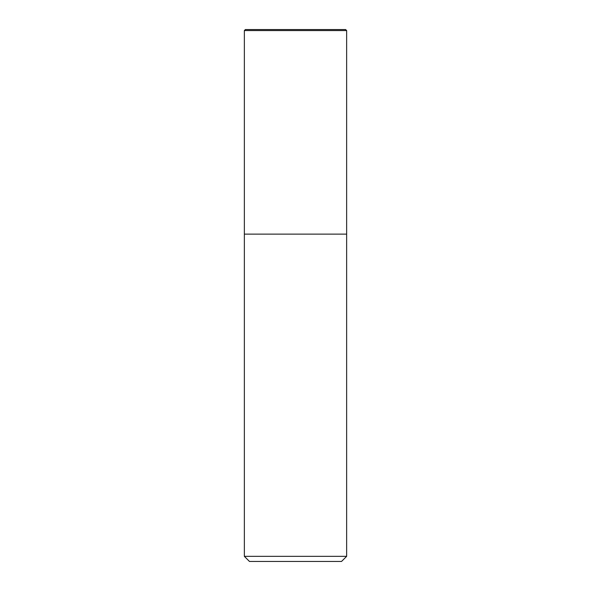 <?xml version="1.0" encoding="UTF-8"?>
<svg xmlns="http://www.w3.org/2000/svg" width="591" height="591" viewBox="0 0 591 591"><rect width="100%" height="100%" fill="white"/><g stroke="black" fill="none" stroke-linecap="round" stroke-linejoin="round"><path stroke-width="0.89" d="M295.5 234.125L346.644 234.125L346.644 30.569L244.356 30.569L244.356 234.125L346.644 234.125L346.644 556.338L244.356 556.338L244.356 234.125L295.5 234.125M244.356 556.338L249.468 561.45L341.532 561.45L346.644 556.338M346.644 30.569L345.624 29.55L245.376 29.55L244.356 30.569"/></g></svg>
